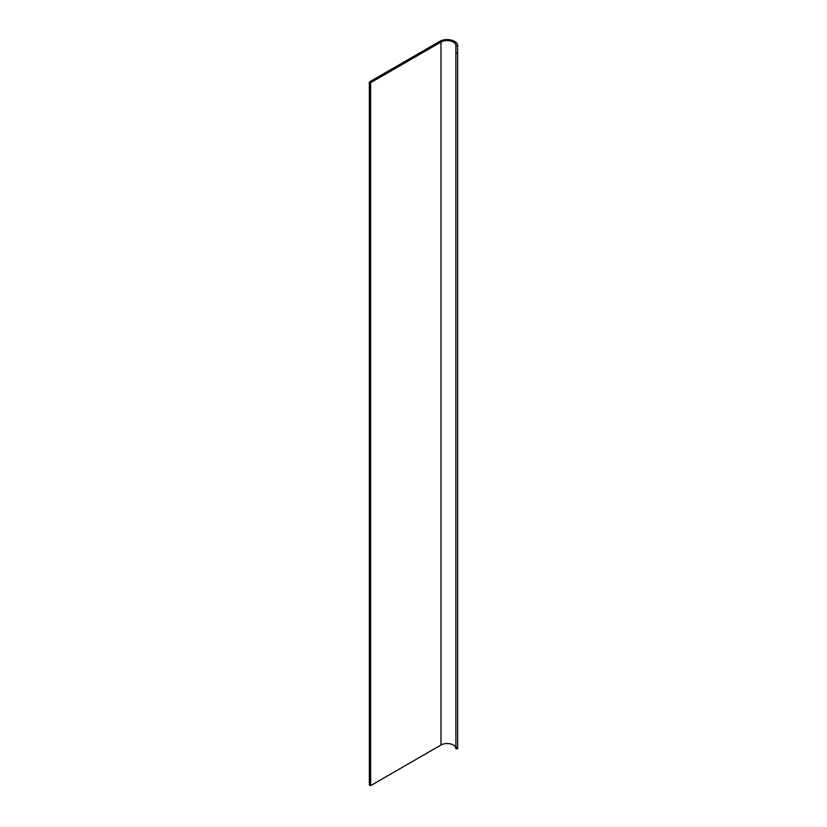 <?xml version="1.0" encoding="UTF-8"?>
<svg xmlns="http://www.w3.org/2000/svg" width="827" height="827" viewBox="0 0 827 827"><rect width="100%" height="100%" fill="white"/><g stroke="black" fill="none" stroke-linecap="round" stroke-linejoin="round"><path stroke-width="1.24" d="M370.599 785.65L369.359 784.937L369.359 81.987L370.599 82.7L370.599 785.65L440.987 745.013A8.735 5.045 180 0 1 453.33 745.013A8.735 5.045 180 0 1 455.894 748.58M370.599 82.7L440.987 42.063A8.735 5.045 180 0 1 453.33 42.063A8.735 5.045 180 0 1 455.894 45.63L457.641 45.826L457.641 748.776L455.894 748.776L455.894 747.515L457.641 747.515M369.359 81.987L439.747 41.35A10.482 6.047 180 0 1 454.571 41.35A10.482 6.047 180 0 1 457.641 45.63L457.641 45.826M457.641 53.124L455.894 53.124L455.894 747.515M455.894 53.124L455.894 45.826M440.987 42.063L440.987 745.013"/></g></svg>
